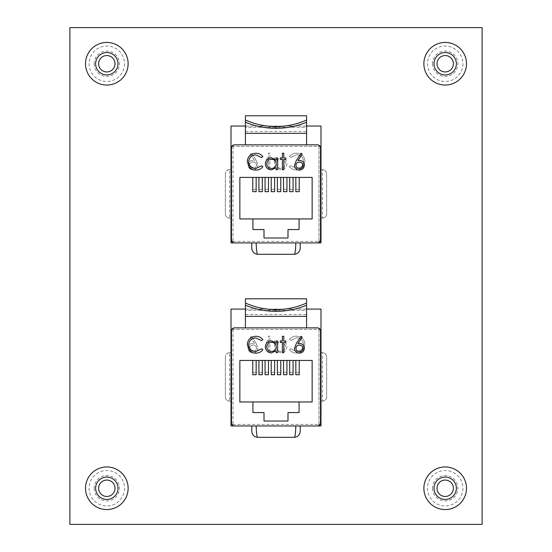 <?xml version="1.0" encoding="UTF-8"?>
<svg xmlns="http://www.w3.org/2000/svg" width="552" height="552" viewBox="0 0 552 552"><rect width="100%" height="100%" fill="white"/><g stroke="black" fill="none" stroke-linecap="round" stroke-linejoin="round"><path stroke-width="0.41" stroke-dasharray="2.76 2.07" d="M98.622 488.258A8.19 8.19 0 0 0 106.812 496.448A8.19 8.19 0 0 0 115.002 488.258A8.19 8.19 0 0 0 106.812 480.067A8.19 8.19 0 0 0 98.622 488.258M436.998 488.258A8.19 8.19 0 0 0 445.188 496.448A8.19 8.19 0 0 0 453.378 488.258A8.19 8.19 0 0 0 445.188 480.067A8.19 8.19 0 0 0 436.998 488.258M98.622 63.742A8.19 8.19 0 0 0 106.812 71.932A8.19 8.19 0 0 0 115.002 63.742A8.19 8.19 0 0 0 106.812 55.552A8.19 8.19 0 0 0 98.622 63.742M94.137 488.258A12.675 12.675 0 0 0 106.812 500.933A12.675 12.675 0 0 0 119.487 488.258A12.675 12.675 0 0 0 106.812 475.576A12.675 12.675 0 0 0 94.137 488.258M432.513 488.258A12.675 12.675 0 0 0 445.188 500.933A12.675 12.675 0 0 0 457.863 488.258A12.675 12.675 0 0 0 445.188 475.576A12.675 12.675 0 0 0 432.513 488.258M94.137 63.742A12.675 12.675 0 0 0 106.812 76.424A12.675 12.675 0 0 0 119.487 63.742A12.675 12.675 0 0 0 106.812 51.067A12.675 12.675 0 0 0 94.137 63.742M436.998 63.742A8.19 8.19 0 0 0 445.188 71.932A8.19 8.19 0 0 0 453.378 63.742A8.19 8.19 0 0 0 445.188 55.552A8.19 8.19 0 0 0 436.998 63.742M432.513 63.742A12.675 12.675 0 0 0 445.188 76.424A12.675 12.675 0 0 0 457.863 63.742A12.675 12.675 0 0 0 445.188 51.067A12.675 12.675 0 0 0 432.513 63.742M306.581 309.072L245.419 309.072M300.219 425.965L251.781 425.965L300.219 425.965L300.219 431.188M306.581 126.035L245.419 126.035M300.219 242.928L251.781 242.928L300.219 242.928L300.219 248.158M482.103 27.6L482.103 524.4L69.897 524.4L69.897 27.6L482.103 27.6M320.988 309.072L320.988 425.965L231.012 425.965L231.012 309.072L320.988 309.072M320.988 126.035L320.988 242.928L231.012 242.928L231.012 126.035L320.988 126.035M245.419 144.831L306.581 144.831L245.419 144.831L306.581 144.831L306.581 127.27L245.419 127.27L245.419 144.831M234.517 144.831L317.483 144.831L234.517 144.831A3.029 3.029 0 0 0 233.241 145.114A3.029 3.029 0 0 1 234.517 144.831A3.029 3.029 0 0 0 231.495 147.86L231.495 239.906L231.495 147.86L233.034 145.224L231.495 147.86M231.495 239.906L233.034 242.542L233.034 145.224L233.034 242.542L231.495 239.906A3.029 3.029 0 0 0 234.517 242.928A3.029 3.029 0 0 1 233.241 242.645L233.241 241.397L318.759 241.397L233.241 241.397L233.241 242.645A3.029 3.029 0 0 0 234.517 242.928L317.483 242.928A3.029 3.029 0 0 0 318.759 242.645A3.029 3.029 0 0 1 317.483 242.928A3.029 3.029 0 0 0 320.505 239.906L320.505 147.86L318.966 145.224L320.505 147.86L320.505 239.906L318.966 242.542L318.966 145.224L318.966 242.542L320.505 239.906M256.19 242.928L295.81 242.928M320.988 218.102L322.423 218.102A4.237 4.237 0 0 0 326.66 213.865L326.66 173.901A4.237 4.237 0 0 0 322.423 169.657L322.423 218.102L320.505 218.102L320.505 169.657L320.505 218.102L320.505 169.657L322.423 169.657L320.988 169.657M231.012 218.102L229.577 218.102C226.865 217.709 225.451 216.294 225.34 213.865L225.34 173.901L225.34 213.865A4.237 4.237 0 0 0 229.577 218.102L231.495 218.102L231.495 169.657L231.495 218.102L231.495 169.657L229.577 169.657L231.012 169.657M269.873 157.858L269.873 153.132L268.438 153.132L268.438 157.858L266.381 157.858L266.381 159.3L268.438 159.3L268.438 169.567L269.873 169.567L269.873 159.3L271.929 159.3L271.929 157.858L269.873 157.858L269.873 153.132L268.438 153.132L268.438 157.858L266.381 157.858L266.381 159.3L268.438 159.3L268.438 169.567L269.873 169.567L269.873 159.3L271.929 159.3L271.929 157.858L269.873 157.858M296.376 153.132C293.491 153.125 291.166 154.236 289.386 156.485L290.649 157.451L296.465 154.781C300.764 155.077 303.124 157.341 303.559 161.57C303.11 165.848 300.716 168.098 296.369 168.332L290.649 165.662L289.386 166.621C291.166 168.864 293.485 169.981 296.362 169.981C298.998 170.037 301.199 169.098 302.965 167.173L305.001 161.467C304.49 156.271 301.62 153.49 296.376 153.132C293.491 153.125 291.166 154.236 289.386 156.485L290.649 157.451L296.465 154.781C300.764 155.077 303.124 157.341 303.559 161.57C303.11 165.848 300.716 168.098 296.369 168.332L290.649 165.662L289.386 166.621C291.166 168.864 293.485 169.981 296.362 169.981C298.998 170.037 301.199 169.098 302.965 167.173L305.001 161.467C304.49 156.271 301.62 153.49 296.376 153.132M317.483 144.831A3.029 3.029 0 0 1 318.759 145.114L318.759 146.37L233.241 146.37L318.759 146.37L318.759 145.114A3.029 3.029 0 0 0 317.483 144.831A3.029 3.029 0 0 1 320.505 147.86M299.074 218.937L312.142 218.937L312.142 177.406L239.858 177.406L239.858 218.937L252.926 218.937L252.926 229.549L264.001 229.549L264.001 238.009L287.999 238.009L287.999 229.549L299.074 229.549L299.074 218.937L312.142 218.937L312.142 177.406L239.858 177.406L239.858 218.937L312.142 218.937L312.142 177.406L239.858 177.406L239.858 218.937L252.926 218.937M276.034 157.858L274.599 157.858L274.599 169.567L276.034 169.567L276.034 167.546L280.816 169.774C284.542 169.429 286.578 167.401 286.923 163.682C286.543 159.983 284.487 157.975 280.775 157.651L276.034 160.025L276.034 157.858L274.599 157.858L274.599 169.567L276.034 169.567L276.034 167.546L280.816 169.774C284.542 169.429 286.578 167.401 286.923 163.682C286.543 159.983 284.487 157.975 280.775 157.651L276.034 160.025L276.034 157.858M256.169 160.446L251.388 153.132L250.284 154.008L254.513 160.48L252.857 160.321C249.946 160.584 248.359 162.164 248.103 165.069C248.379 168.105 250.049 169.74 253.106 169.981C256.087 169.712 257.701 168.084 257.963 165.103L256.169 160.446L251.388 153.132L250.284 154.008L254.513 160.48L252.857 160.321C249.946 160.584 248.359 162.164 248.103 165.069C248.379 168.105 250.049 169.74 253.106 169.981C256.087 169.712 257.701 168.084 257.963 165.103L256.169 160.446M293.071 177.406L289.683 177.406L293.071 177.406L289.683 177.406L293.071 177.406L293.071 191.689L289.683 191.689L289.683 189.267L293.071 189.267L293.071 177.406L293.071 189.267L289.683 189.267L289.683 191.689L289.683 177.406M280.768 177.406L277.38 177.406L280.768 177.406L277.38 177.406L280.768 177.406L280.768 191.689L277.38 191.689L277.38 189.267L280.768 189.267L280.768 177.406L280.768 189.267L277.38 189.267L277.38 191.689L277.38 177.406M262.31 177.406L258.922 177.406L262.31 177.406L258.922 177.406L262.31 177.406L262.31 191.689L258.922 191.689L258.922 189.267L262.31 189.267L262.31 177.406L262.31 189.267L258.922 189.267L258.922 191.689L258.922 177.406M274.613 177.406L271.225 177.406L274.613 177.406L271.225 177.406L274.613 177.406L274.613 191.689L271.225 191.689L271.225 189.267L274.613 189.267L274.613 177.406L274.613 189.267L271.225 189.267L271.225 191.689L271.225 177.406M268.465 177.406L265.07 177.406L268.465 177.406L265.07 177.406L268.465 177.406L268.465 191.689L265.07 191.689L265.07 189.267L268.465 189.267L268.465 177.406L268.465 189.267L265.07 189.267L265.07 191.689L265.07 177.406M256.156 177.406L252.768 177.406L256.156 177.406L252.768 177.406L256.156 177.406L256.156 191.689L252.768 191.689L252.768 189.267L256.156 189.267L256.156 177.406L256.156 189.267L252.768 189.267L252.768 191.689L252.768 177.406M286.923 177.406L283.528 177.406L286.923 177.406L283.528 177.406L286.923 177.406L286.923 191.689L283.528 191.689L283.528 189.267L286.923 189.267L286.923 177.406L286.923 189.267L283.528 189.267L283.528 191.689L283.528 177.406M299.225 177.406L295.831 177.406L299.225 177.406L295.831 177.406L299.225 177.406L299.225 191.689L295.831 191.689L295.831 189.267L299.225 189.267L299.225 177.406L299.225 189.267L295.831 189.267L295.831 191.689L295.831 177.406M245.419 115.768L245.419 127.27L306.581 127.27L306.581 115.768L245.419 115.768M245.419 133.329L306.581 133.329M265.767 254.437L286.233 254.437M251.781 242.928L251.781 248.158M229.577 169.657A4.237 4.237 0 0 0 225.34 173.901C225.451 171.465 226.865 170.057 229.577 169.657L229.577 218.102M322.423 218.102C325.135 217.709 326.549 216.294 326.66 213.865L326.66 173.901C326.549 171.465 325.135 170.057 322.423 169.657M255.866 153.256C258.75 153.242 261.082 154.36 262.855 156.609L261.6 157.568L255.776 154.898C251.484 155.202 249.118 157.465 248.683 161.695C249.131 165.966 251.533 168.222 255.88 168.457L261.6 165.786L262.855 166.738C261.082 168.981 258.757 170.106 255.886 170.099C253.251 170.154 251.05 169.222 249.276 167.297L247.248 161.584C247.751 156.388 250.622 153.615 255.866 153.256M276.207 157.982L277.649 157.982L277.649 169.692L276.207 169.692L276.207 167.663L271.425 169.899C267.706 169.554 265.671 167.525 265.319 163.806C265.705 160.108 267.755 158.1 271.474 157.775L276.207 160.149L276.207 157.982M271.48 168.457C274.365 168.243 275.938 166.711 276.207 163.861C275.952 160.991 274.378 159.438 271.487 159.218C268.645 159.452 267.065 160.984 266.761 163.82C267.071 166.649 268.645 168.194 271.48 168.457M282.369 157.982L282.369 153.256L283.811 153.256L283.811 157.982L285.86 157.982L285.86 159.418L283.811 159.418L283.811 169.692L282.369 169.692L282.369 159.418L280.319 159.418L280.319 157.982L282.369 157.982M296.279 160.57L301.061 153.256L302.172 154.125L297.935 160.597L299.598 160.446C302.51 160.701 304.09 162.288 304.352 165.193C304.069 168.222 302.399 169.857 299.343 170.099C296.369 169.83 294.747 168.208 294.492 165.22L296.279 160.57M299.419 168.457C301.475 168.339 302.641 167.284 302.91 165.283C302.606 163.247 301.399 162.184 299.294 162.088C297.259 162.205 296.134 163.268 295.927 165.283C296.196 167.284 297.362 168.339 299.419 168.457M280.768 168.332C277.884 168.118 276.304 166.587 276.034 163.737C276.297 160.867 277.87 159.314 280.754 159.093C283.604 159.328 285.177 160.86 285.487 163.696C285.177 166.525 283.604 168.07 280.768 168.332C277.884 168.118 276.304 166.587 276.034 163.737C276.297 160.867 277.87 159.314 280.754 159.093C283.604 159.328 285.177 160.86 285.487 163.696C285.177 166.525 283.604 168.07 280.768 168.332M253.03 168.332C250.974 168.215 249.814 167.159 249.538 165.158C249.842 163.123 251.05 162.06 253.154 161.971C255.196 162.081 256.314 163.144 256.521 165.158C256.252 167.159 255.086 168.222 253.03 168.332C250.974 168.215 249.814 167.159 249.538 165.158C249.842 163.123 251.05 162.06 253.154 161.971C255.196 162.081 256.314 163.144 256.521 165.158C256.252 167.159 255.086 168.222 253.03 168.332M233.241 146.37L233.241 145.114L233.241 146.37M318.759 241.397L318.759 242.645L318.759 241.397M245.419 327.867L306.581 327.867L245.419 327.867L306.581 327.867L306.581 310.307L245.419 310.307L245.419 327.867M234.517 327.867L317.483 327.867L234.517 327.867A3.029 3.029 0 0 0 233.241 328.15A3.029 3.029 0 0 1 234.517 327.867A3.029 3.029 0 0 0 231.495 330.889L231.495 422.935L231.495 330.889L233.034 328.254L231.495 330.889M231.495 422.935L233.034 425.571L233.034 328.254L233.034 425.571L231.495 422.935A3.029 3.029 0 0 0 234.517 425.965A3.029 3.029 0 0 1 233.241 425.682L233.241 424.426L318.759 424.426L233.241 424.426L233.241 425.682A3.029 3.029 0 0 0 234.517 425.965L317.483 425.965A3.029 3.029 0 0 0 318.759 425.682A3.029 3.029 0 0 1 317.483 425.965A3.029 3.029 0 0 0 320.505 422.935L320.505 330.889L318.966 328.254L320.505 330.889L320.505 422.935L318.966 425.571L318.966 328.254L318.966 425.571L320.505 422.935M256.19 425.965L295.81 425.965M320.988 401.138L322.423 401.138A4.237 4.237 0 0 0 326.66 396.895L326.66 356.93A4.237 4.237 0 0 0 322.423 352.693L322.423 401.138L320.505 401.138L320.505 352.693L320.505 401.138L320.505 352.693L322.423 352.693L320.988 352.693M231.012 401.138L229.577 401.138C226.865 400.738 225.451 399.331 225.34 396.895L225.34 356.93L225.34 396.895A4.237 4.237 0 0 0 229.577 401.138L231.495 401.138L231.495 352.693L231.495 401.138L231.495 352.693L229.577 352.693L231.012 352.693M269.873 340.894L269.873 336.168L268.438 336.168L268.438 340.894L266.381 340.894L266.381 342.33L268.438 342.33L268.438 352.597L269.873 352.597L269.873 342.33L271.929 342.33L271.929 340.894L269.873 340.894L269.873 336.168L268.438 336.168L268.438 340.894L266.381 340.894L266.381 342.33L268.438 342.33L268.438 352.597L269.873 352.597L269.873 342.33L271.929 342.33L271.929 340.894L269.873 340.894M296.376 336.168C293.491 336.154 291.166 337.272 289.386 339.514L290.649 340.48L296.465 337.81C300.764 338.107 303.124 340.377 303.559 344.607C303.11 348.878 300.716 351.134 296.369 351.369L290.649 348.698L289.386 349.651C291.166 351.893 293.485 353.011 296.362 353.011C298.998 353.066 301.199 352.135 302.965 350.209L305.001 344.496C304.49 339.301 301.62 336.527 296.376 336.168C293.491 336.154 291.166 337.272 289.386 339.514L290.649 340.48L296.465 337.81C300.764 338.107 303.124 340.377 303.559 344.607C303.11 348.878 300.716 351.134 296.369 351.369L290.649 348.698L289.386 349.651C291.166 351.893 293.485 353.011 296.362 353.011C298.998 353.066 301.199 352.135 302.965 350.209L305.001 344.496C304.49 339.301 301.62 336.527 296.376 336.168M317.483 327.867A3.029 3.029 0 0 1 318.759 328.15L318.759 329.406L233.241 329.406L318.759 329.406L318.759 328.15A3.029 3.029 0 0 0 317.483 327.867A3.029 3.029 0 0 1 320.505 330.889M299.074 401.966L312.142 401.966L312.142 360.442L239.858 360.442L239.858 401.966L252.926 401.966L252.926 412.579L264.001 412.579L264.001 421.038L287.999 421.038L287.999 412.579L299.074 412.579L299.074 401.966L312.142 401.966L312.142 360.442L239.858 360.442L239.858 401.966L312.142 401.966L312.142 360.442L239.858 360.442L239.858 401.966L252.926 401.966M276.034 340.894L274.599 340.894L274.599 352.597L276.034 352.597L276.034 350.575L280.816 352.804C284.542 352.466 286.578 350.43 286.923 346.711C286.543 343.02 284.487 341.005 280.775 340.688L276.034 343.054L276.034 340.894L274.599 340.894L274.599 352.597L276.034 352.597L276.034 350.575L280.816 352.804C284.542 352.466 286.578 350.43 286.923 346.711C286.543 343.02 284.487 341.005 280.775 340.688L276.034 343.054L276.034 340.894M256.169 343.475L251.388 336.168L250.284 337.037L254.513 343.51L252.857 343.358C249.946 343.613 248.359 345.193 248.103 348.105C248.379 351.134 250.049 352.769 253.106 353.011C256.087 352.742 257.701 351.113 257.963 348.133L256.169 343.475L251.388 336.168L250.284 337.037L254.513 343.51L252.857 343.358C249.946 343.613 248.359 345.193 248.103 348.105C248.379 351.134 250.049 352.769 253.106 353.011C256.087 352.742 257.701 351.113 257.963 348.133L256.169 343.475M293.071 360.442L289.683 360.442L293.071 360.442L289.683 360.442L293.071 360.442L293.071 374.718L289.683 374.718L289.683 372.303L293.071 372.303L293.071 360.442L293.071 372.303L289.683 372.303L289.683 374.718L289.683 360.442M280.768 360.442L277.38 360.442L280.768 360.442L277.38 360.442L280.768 360.442L280.768 374.718L277.38 374.718L277.38 372.303L280.768 372.303L280.768 360.442L280.768 372.303L277.38 372.303L277.38 374.718L277.38 360.442M262.31 360.442L258.922 360.442L262.31 360.442L258.922 360.442L262.31 360.442L262.31 374.718L258.922 374.718L258.922 372.303L262.31 372.303L262.31 360.442L262.31 372.303L258.922 372.303L258.922 374.718L258.922 360.442M274.613 360.442L271.225 360.442L274.613 360.442L271.225 360.442L274.613 360.442L274.613 374.718L271.225 374.718L271.225 372.303L274.613 372.303L274.613 360.442L274.613 372.303L271.225 372.303L271.225 374.718L271.225 360.442M268.465 360.442L265.07 360.442L268.465 360.442L265.07 360.442L268.465 360.442L268.465 374.718L265.07 374.718L265.07 372.303L268.465 372.303L268.465 360.442L268.465 372.303L265.07 372.303L265.07 374.718L265.07 360.442M256.156 360.442L252.768 360.442L256.156 360.442L252.768 360.442L256.156 360.442L256.156 374.718L252.768 374.718L252.768 372.303L256.156 372.303L256.156 360.442L256.156 372.303L252.768 372.303L252.768 374.718L252.768 360.442M286.923 360.442L283.528 360.442L286.923 360.442L283.528 360.442L286.923 360.442L286.923 374.718L283.528 374.718L283.528 372.303L286.923 372.303L286.923 360.442L286.923 372.303L283.528 372.303L283.528 374.718L283.528 360.442M299.225 360.442L295.831 360.442L299.225 360.442L295.831 360.442L299.225 360.442L299.225 374.718L295.831 374.718L295.831 372.303L299.225 372.303L299.225 360.442L299.225 372.303L295.831 372.303L295.831 374.718L295.831 360.442M245.419 298.798L245.419 310.307L306.581 310.307L306.581 298.798L245.419 298.798M245.419 316.358L306.581 316.358M265.767 437.467L286.233 437.467M251.781 425.965L251.781 431.188M229.577 352.693A4.237 4.237 0 0 0 225.34 356.93C225.451 354.501 226.865 353.087 229.577 352.693L229.577 401.138M322.423 401.138C325.135 400.738 326.549 399.331 326.66 396.895L326.66 356.93C326.549 354.501 325.135 353.087 322.423 352.693M255.866 336.292C258.75 336.272 261.082 337.389 262.855 339.639L261.6 340.605L255.776 337.934C251.484 338.231 249.118 340.494 248.683 344.724C249.131 349.002 251.533 351.251 255.88 351.486L261.6 348.816L262.855 349.775C261.082 352.017 258.757 353.135 255.886 353.135C253.251 353.19 251.05 352.252 249.276 350.334L247.248 344.62C247.751 339.425 250.622 336.644 255.866 336.292M276.207 341.012L277.649 341.012L277.649 352.721L276.207 352.721L276.207 350.699L271.425 352.928C267.706 352.583 265.671 350.554 265.319 346.835C265.705 343.144 267.755 341.129 271.474 340.805L276.207 343.178L276.207 341.012M271.48 351.486C274.365 351.272 275.938 349.74 276.207 346.891C275.952 344.02 274.378 342.468 271.487 342.247C268.645 342.481 267.065 344.02 266.761 346.849C267.071 349.678 268.645 351.224 271.48 351.486M282.369 341.012L282.369 336.292L283.811 336.292L283.811 341.012L285.86 341.012L285.86 342.454L283.811 342.454L283.811 352.721L282.369 352.721L282.369 342.454L280.319 342.454L280.319 341.012L282.369 341.012M296.279 343.599L301.061 336.292L302.172 337.162L297.935 343.634L299.598 343.475C302.51 343.737 304.09 345.317 304.352 348.222C304.069 351.258 302.399 352.894 299.343 353.135C296.369 352.866 294.747 351.238 294.492 348.257L296.279 343.599M299.419 351.486C301.475 351.376 302.641 350.313 302.91 348.312C302.606 346.276 301.399 345.214 299.294 345.124C297.259 345.235 296.134 346.297 295.927 348.312C296.196 350.313 297.362 351.376 299.419 351.486M280.768 351.369C277.884 351.148 276.304 349.616 276.034 346.773C276.297 343.896 277.87 342.35 280.754 342.123C283.604 342.357 285.177 343.896 285.487 346.732C285.177 349.561 283.604 351.106 280.768 351.369C277.884 351.148 276.304 349.616 276.034 346.773C276.297 343.896 277.87 342.35 280.754 342.123C283.604 342.357 285.177 343.896 285.487 346.732C285.177 349.561 283.604 351.106 280.768 351.369M253.03 351.369C250.974 351.251 249.814 350.189 249.538 348.188C249.842 346.159 251.05 345.09 253.154 345C255.196 345.11 256.314 346.173 256.521 348.188C256.252 350.189 255.086 351.251 253.03 351.369C250.974 351.251 249.814 350.189 249.538 348.188C249.842 346.159 251.05 345.09 253.154 345C255.196 345.11 256.314 346.173 256.521 348.188C256.252 350.189 255.086 351.251 253.03 351.369M233.241 329.406L233.241 328.15L233.241 329.406M318.759 424.426L318.759 425.682L318.759 424.426M124.531 488.258A17.719 17.719 0 0 1 106.812 505.97A17.719 17.719 0 0 1 89.093 488.258A17.719 17.719 0 0 1 106.812 470.539A17.719 17.719 0 0 1 124.531 488.258M106.812 509.558A21.307 21.307 0 0 1 85.505 488.258A21.307 21.307 0 0 1 106.812 466.951A21.307 21.307 0 0 1 128.119 488.258A21.307 21.307 0 0 1 106.812 509.558M462.907 488.258A17.719 17.719 0 0 1 445.188 505.97A17.719 17.719 0 0 1 427.469 488.258A17.719 17.719 0 0 1 445.188 470.539A17.719 17.719 0 0 1 462.907 488.258M445.188 509.558A21.307 21.307 0 0 1 423.881 488.258A21.307 21.307 0 0 1 445.188 466.951A21.307 21.307 0 0 1 466.495 488.258A21.307 21.307 0 0 1 445.188 509.558M124.531 63.742A17.719 17.719 0 0 1 106.812 81.461A17.719 17.719 0 0 1 89.093 63.742A17.719 17.719 0 0 1 106.812 46.03A17.719 17.719 0 0 1 124.531 63.742M106.812 85.049A21.307 21.307 0 0 1 85.505 63.742A21.307 21.307 0 0 1 106.812 42.442A21.307 21.307 0 0 1 128.119 63.742A21.307 21.307 0 0 1 106.812 85.049M462.907 63.742A17.719 17.719 0 0 1 445.188 81.461A17.719 17.719 0 0 1 427.469 63.742A17.719 17.719 0 0 1 445.188 46.03A17.719 17.719 0 0 1 462.907 63.742M445.188 85.049A21.307 21.307 0 0 1 423.881 63.742A21.307 21.307 0 0 1 445.188 42.442A21.307 21.307 0 0 1 466.495 63.742A21.307 21.307 0 0 1 445.188 85.049M245.419 131.514L306.581 131.514M245.419 314.543L306.581 314.543"/><path stroke-width="0.83" d="M106.812 496.448A8.19 8.19 0 0 1 98.622 488.258A8.19 8.19 0 0 1 106.812 480.067A8.19 8.19 0 0 1 115.002 488.258A8.19 8.19 0 0 1 106.812 496.448M445.188 496.448A8.19 8.19 0 0 1 436.998 488.258A8.19 8.19 0 0 1 445.188 480.067A8.19 8.19 0 0 1 453.378 488.258A8.19 8.19 0 0 1 445.188 496.448M106.812 71.932A8.19 8.19 0 0 1 98.622 63.742A8.19 8.19 0 0 1 106.812 55.552A8.19 8.19 0 0 1 115.002 63.742A8.19 8.19 0 0 1 106.812 71.932M445.188 71.932A8.19 8.19 0 0 1 436.998 63.742A8.19 8.19 0 0 1 445.188 55.552A8.19 8.19 0 0 1 453.378 63.742A8.19 8.19 0 0 1 445.188 71.932M300.219 425.965L300.219 431.188C299.922 434.776 297.997 436.825 294.43 437.329C295.203 436.128 295.665 432.34 295.81 425.965L320.988 425.965L320.988 309.072L306.581 309.072M245.419 309.072L231.012 309.072L231.012 425.965L256.19 425.965C256.335 432.34 256.797 436.128 257.57 437.329C254.01 436.832 252.085 434.783 251.781 431.188L251.781 425.965M300.219 242.928L300.219 248.158C299.922 251.746 297.997 253.796 294.43 254.293C295.203 253.099 295.665 249.311 295.81 242.928L320.988 242.928L320.988 126.035L306.581 126.035M245.419 126.035L231.012 126.035L231.012 242.928L256.19 242.928C256.335 249.311 256.797 253.099 257.57 254.293C254.01 253.803 252.085 251.753 251.781 248.158L251.781 242.928M69.897 524.4L482.103 524.4L482.103 27.6L69.897 27.6L69.897 524.4M245.419 122.192L245.419 119.991C255.1 124.338 265.291 126.525 276 126.553C286.709 126.525 296.9 124.338 306.581 119.991L306.581 122.192C296.866 126.242 286.667 128.285 276 128.312C265.333 128.285 255.134 126.242 245.419 122.192L245.419 133.329L306.581 133.329L306.581 122.192M320.505 147.86A3.029 3.029 0 0 0 317.483 144.831L234.517 144.831A3.029 3.029 0 0 0 231.495 147.86L231.495 239.906A3.029 3.029 0 0 0 234.517 242.928L317.483 242.928A3.029 3.029 0 0 0 320.505 239.906L320.505 147.86L320.505 169.657L320.988 169.657M320.988 218.102L320.505 218.102L320.505 239.906M317.483 144.831L306.581 144.831L306.581 133.329M245.419 133.329L245.419 144.831L234.517 144.831M280.319 157.982L282.369 157.982L282.369 153.256L283.811 153.256L283.811 157.982L285.86 157.982L285.86 159.418L283.811 159.418L283.811 169.692L282.369 169.692L282.369 159.418L280.319 159.418L280.319 157.982M247.248 161.584C247.751 156.388 250.622 153.615 255.866 153.256C258.75 153.242 261.082 154.36 262.855 156.609L261.6 157.568L255.776 154.898C251.484 155.202 249.118 157.465 248.683 161.695C249.131 165.966 251.533 168.222 255.88 168.457L261.6 165.786L262.855 166.738C261.082 168.981 258.757 170.106 255.886 170.099C253.251 170.154 251.05 169.222 249.276 167.297L247.248 161.584M287.999 229.549L299.074 229.549L299.074 218.937L312.142 218.937L312.142 177.406L239.858 177.406L239.858 218.937L252.926 218.937L252.926 229.549L264.001 229.549L264.001 238.009L287.999 238.009L287.999 229.549M276.207 160.149L276.207 157.982L277.649 157.982L277.649 169.692L276.207 169.692L276.207 167.663L271.425 169.899C267.706 169.554 265.671 167.525 265.319 163.806C265.705 160.108 267.755 158.1 271.474 157.775L276.207 160.149M294.492 165.22L296.279 160.57L301.061 153.256L302.172 154.125L297.935 160.597L299.598 160.446C302.51 160.701 304.09 162.288 304.352 165.193C304.069 168.222 302.399 169.857 299.343 170.099C296.369 169.83 294.747 168.208 294.492 165.22M231.495 147.86L231.495 169.657L231.012 169.657M231.012 218.102L231.495 218.102L231.495 239.906M293.071 177.406L293.071 191.689L289.683 191.689L289.683 177.406M280.768 177.406L280.768 191.689L277.38 191.689L277.38 177.406M262.31 177.406L262.31 191.689L258.922 191.689L258.922 177.406M274.613 177.406L274.613 191.689L271.225 191.689L271.225 177.406M299.074 218.937L252.926 218.937M268.465 177.406L268.465 191.689L265.07 191.689L265.07 177.406M256.156 177.406L256.156 191.689L252.768 191.689L252.768 177.406M286.923 177.406L286.923 191.689L283.528 191.689L283.528 177.406M299.225 177.406L299.225 191.689L295.831 191.689L295.831 177.406M245.419 119.991L245.419 115.768L306.581 115.768L306.581 119.991M294.43 254.293L257.57 254.293M276.207 163.861C275.952 160.991 274.378 159.438 271.487 159.218C268.645 159.452 267.065 160.984 266.761 163.82C267.071 166.649 268.645 168.194 271.48 168.457C274.365 168.243 275.938 166.711 276.207 163.861M302.91 165.283C302.606 163.247 301.399 162.184 299.294 162.088C297.259 162.205 296.134 163.268 295.927 165.283C296.196 167.284 297.362 168.339 299.419 168.457C301.475 168.339 302.641 167.284 302.91 165.283M245.419 305.221L245.419 303.02C255.1 307.367 265.291 309.555 276 309.589C286.709 309.555 296.9 307.367 306.581 303.02L306.581 305.221C296.866 309.279 286.667 311.314 276 311.342C265.333 311.314 255.134 309.279 245.419 305.221L245.419 316.358L306.581 316.358L306.581 305.221M320.505 330.889A3.029 3.029 0 0 0 317.483 327.867L234.517 327.867A3.029 3.029 0 0 0 231.495 330.889L231.495 422.935A3.029 3.029 0 0 0 234.517 425.965L317.483 425.965A3.029 3.029 0 0 0 320.505 422.935L320.505 330.889L320.505 352.693L320.988 352.693M320.988 401.138L320.505 401.138L320.505 422.935M317.483 327.867L306.581 327.867L306.581 316.358M245.419 316.358L245.419 327.867L234.517 327.867M280.319 341.012L282.369 341.012L282.369 336.292L283.811 336.292L283.811 341.012L285.86 341.012L285.86 342.454L283.811 342.454L283.811 352.721L282.369 352.721L282.369 342.454L280.319 342.454L280.319 341.012M247.248 344.62C247.751 339.425 250.622 336.644 255.866 336.292C258.75 336.272 261.082 337.389 262.855 339.639L261.6 340.605L255.776 337.934C251.484 338.231 249.118 340.494 248.683 344.724C249.131 349.002 251.533 351.251 255.88 351.486L261.6 348.816L262.855 349.775C261.082 352.017 258.757 353.135 255.886 353.135C253.251 353.19 251.05 352.252 249.276 350.334L247.248 344.62M287.999 412.579L299.074 412.579L299.074 401.966L312.142 401.966L312.142 360.442L239.858 360.442L239.858 401.966L252.926 401.966L252.926 412.579L264.001 412.579L264.001 421.038L287.999 421.038L287.999 412.579M276.207 343.178L276.207 341.012L277.649 341.012L277.649 352.721L276.207 352.721L276.207 350.699L271.425 352.928C267.706 352.583 265.671 350.554 265.319 346.835C265.705 343.144 267.755 341.129 271.474 340.805L276.207 343.178M294.492 348.257L296.279 343.599L301.061 336.292L302.172 337.162L297.935 343.634L299.598 343.475C302.51 343.737 304.09 345.317 304.352 348.222C304.069 351.258 302.399 352.894 299.343 353.135C296.369 352.866 294.747 351.238 294.492 348.257M231.495 330.889L231.495 352.693L231.012 352.693M231.012 401.138L231.495 401.138L231.495 422.935M293.071 360.442L293.071 374.718L289.683 374.718L289.683 360.442M280.768 360.442L280.768 374.718L277.38 374.718L277.38 360.442M262.31 360.442L262.31 374.718L258.922 374.718L258.922 360.442M274.613 360.442L274.613 374.718L271.225 374.718L271.225 360.442M299.074 401.966L252.926 401.966M268.465 360.442L268.465 374.718L265.07 374.718L265.07 360.442M256.156 360.442L256.156 374.718L252.768 374.718L252.768 360.442M286.923 360.442L286.923 374.718L283.528 374.718L283.528 360.442M299.225 360.442L299.225 374.718L295.831 374.718L295.831 360.442M245.419 303.02L245.419 298.798L306.581 298.798L306.581 303.02M294.43 437.329L257.57 437.329M276.207 346.891C275.952 344.02 274.378 342.468 271.487 342.247C268.645 342.481 267.065 344.02 266.761 346.849C267.071 349.678 268.645 351.224 271.48 351.486C274.365 351.272 275.938 349.74 276.207 346.891M302.91 348.312C302.606 346.276 301.399 345.214 299.294 345.124C297.259 345.235 296.134 346.297 295.927 348.312C296.196 350.313 297.362 351.376 299.419 351.486C301.475 351.376 302.641 350.313 302.91 348.312M118.004 488.258A11.192 11.192 0 0 1 106.812 499.45A11.192 11.192 0 0 1 95.62 488.258A11.192 11.192 0 0 1 106.812 477.066A11.192 11.192 0 0 1 118.004 488.258M106.812 509.558A21.307 21.307 0 0 0 128.119 488.258A21.307 21.307 0 0 0 106.812 466.951A21.307 21.307 0 0 0 85.505 488.258A21.307 21.307 0 0 0 106.812 509.558M456.38 488.258A11.192 11.192 0 0 1 445.188 499.45A11.192 11.192 0 0 1 433.996 488.258A11.192 11.192 0 0 1 445.188 477.066A11.192 11.192 0 0 1 456.38 488.258M445.188 509.558A21.307 21.307 0 0 0 466.495 488.258A21.307 21.307 0 0 0 445.188 466.951A21.307 21.307 0 0 0 423.881 488.258A21.307 21.307 0 0 0 445.188 509.558M118.004 63.742A11.192 11.192 0 0 1 106.812 74.934A11.192 11.192 0 0 1 95.62 63.742A11.192 11.192 0 0 1 106.812 52.55A11.192 11.192 0 0 1 118.004 63.742M106.812 85.049A21.307 21.307 0 0 0 128.119 63.742A21.307 21.307 0 0 0 106.812 42.442A21.307 21.307 0 0 0 85.505 63.742A21.307 21.307 0 0 0 106.812 85.049M456.38 63.742A11.192 11.192 0 0 1 445.188 74.934A11.192 11.192 0 0 1 433.996 63.742A11.192 11.192 0 0 1 445.188 52.55A11.192 11.192 0 0 1 456.38 63.742M445.188 85.049A21.307 21.307 0 0 0 466.495 63.742A21.307 21.307 0 0 0 445.188 42.442A21.307 21.307 0 0 0 423.881 63.742A21.307 21.307 0 0 0 445.188 85.049M276 126.553L276 128.312M276 309.589L276 311.342"/></g></svg>
